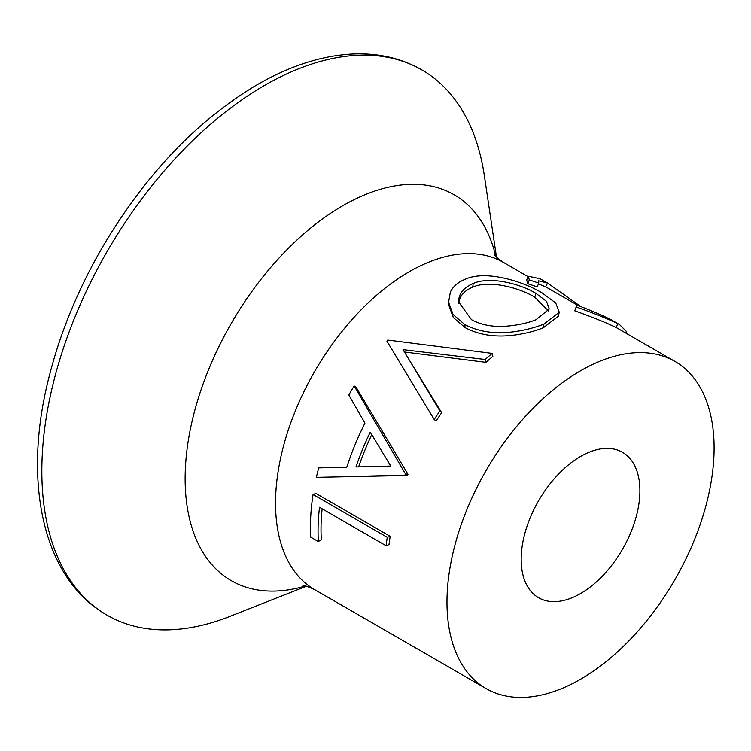 <?xml version="1.0" encoding="UTF-8"?>
<svg xmlns="http://www.w3.org/2000/svg" width="751" height="751" viewBox="0 0 751 751"><rect width="100%" height="100%" fill="white"/><g stroke="black" fill="none" stroke-linecap="round" stroke-linejoin="round"><path stroke-width="1.13" d="M548.437 311.017L534.768 297.18C518.397 287.276 488.741 279.87 472.736 287.154C465.385 290.177 460.851 294.702 459.143 300.71L458.701 303.413M450.337 292.205C452.984 286.497 457.979 282.179 465.301 279.231C485.522 269.909 522.086 280.902 542.1 292.928L555.721 302.982L559.279 312.256L543.902 324.019C536.552 327.089 527.85 329.473 517.796 331.153C497.331 334.58 479.636 332.355 464.728 324.488L453.06 314.481L448.591 302.24L450.337 292.205M473.177 283.512C465.667 286.6 460.992 291.191 459.143 297.283L458.57 301.864L471.497 319.673C481.86 325.343 494.289 327.436 508.803 325.953C519.382 324.864 528.432 322.799 535.961 319.757L549.225 309.046L546.55 301.376L535.904 293.359C519.551 283.456 489.558 276.068 473.177 283.512L472.736 287.154M492.224 353.402A193.073 111.477 120 0 0 485.146 359.494L403.043 349.637L439.917 410.975A193.073 111.477 120 0 0 434.181 419.48L386.878 341.057A193.073 111.477 120 0 1 387.751 340.062L492.224 353.402L492.853 356.387A188.876 109.055 120 0 0 485.925 362.348L404.338 351.975M407.38 356.885L441.691 412.712A188.876 109.055 120 0 0 436.068 421.029L434.181 419.48M391.872 349.403L386.878 341.057M318.734 467.882L346.784 467.178A193.073 111.477 120 0 1 364.948 423.104L348.821 395.007A193.073 111.477 120 0 1 354.134 385.939L356.152 387.281L407.981 474.266A188.876 109.055 120 0 0 407.474 475.486L316.387 477.345A193.073 111.477 120 0 1 318.734 467.882L346.812 467.103M318.368 541.565L310.764 537.172A193.073 111.477 120 0 1 313.073 494.496L315.983 493.482L390.182 536.317A188.876 109.055 120 0 0 389.046 544.55L386.108 545.752L319.522 507.3A193.073 111.477 120 0 0 318.368 541.565L321.334 539.622A188.876 109.055 120 0 1 322.151 508.821M580.532 370.797A188.876 109.055 120 0 0 457.143 537.237A188.876 109.055 120 0 0 486.094 688.592A188.876 109.055 120 0 0 580.532 679.242A188.876 109.055 120 0 0 703.931 512.792A188.876 109.055 120 0 0 674.971 361.447A188.876 109.055 120 0 0 580.532 370.797M559.279 312.256L558.265 316.246L543.452 327.671C536.252 330.675 527.7 332.984 517.796 334.58C497.594 337.828 480.039 335.519 465.141 327.633L453.304 317.495L448.76 305.075L448.591 302.24M496.467 257.011L484.301 175.387A314.8 181.751 120 0 0 421.846 69.899A314.8 181.751 120 0 0 264.446 85.492A314.8 181.751 120 0 0 58.794 362.902A314.8 181.751 120 0 0 107.046 615.153A314.8 181.751 120 0 0 229.628 616.505L306.399 586.221M580.532 593.562A83.943 48.468 120 0 0 635.374 519.589A83.943 48.468 120 0 0 622.504 452.318A83.943 48.468 120 0 0 580.532 456.477A83.943 48.468 120 0 0 525.691 530.45A83.943 48.468 120 0 0 538.561 597.721A83.943 48.468 120 0 0 580.532 593.562M617.669 328.356L615.998 327.427C606.188 322.677 592.436 317.138 574.74 310.811L576.852 305.066C591.3 310.604 602.602 315.429 610.76 319.541L619.34 324.479M578.43 305.704L545.573 286.769L538.458 283.925M581.124 306.793L547.639 283.108L538.242 280.761L538.805 283.099L537.2 286.91L527.812 283.718L526.648 279.992L528.263 276.265L539.997 278.696L549.075 283.916M547.639 283.108L545.573 286.769M538.805 283.099L529.305 279.898L527.812 283.718M529.305 279.898L528.263 276.265M625.818 333.069L626.728 331.782L619.556 324.601L618.064 323.765L615.998 327.427M618.064 323.765C608.047 318.922 594.107 313.327 576.233 306.99L574.74 310.811M576.233 306.99L576.852 305.066M464.728 324.488L465.141 327.633M543.902 324.019L543.452 327.671M534.768 297.18L535.904 293.359M485.146 359.494L485.925 362.348M439.917 410.975L441.691 412.712M354.134 385.939L405.465 473.9L407.981 474.266M405.465 473.9A193.073 111.477 120 0 0 404.949 475.148L407.474 475.486M404.949 475.148L366.995 476.106M355.946 466.944L390.783 466.071L370.262 432.163A193.073 111.477 120 0 0 355.946 466.944M371.764 434.688A188.876 109.055 120 0 0 358.621 466.878M313.073 494.496L387.272 537.331L390.182 536.317M387.272 537.331A193.073 111.477 120 0 0 386.108 545.752M494.242 254.27C494.449 255.5 497.547 258.231 503.536 262.465A188.876 109.055 120 0 0 409.098 271.824A188.876 109.055 120 0 0 285.709 438.265A188.876 109.055 120 0 0 314.66 589.619L486.094 688.592M495.773 256.26A222.812 128.646 120 0 0 342.7 205.774A222.812 128.646 120 0 0 186.267 456.326A222.812 128.646 120 0 0 305.404 585.996M107.046 615.153C43.154 579.265 21.713 482.273 49.322 375.932C60.333 332.618 77.71 290.29 101.451 248.938C144.427 175.659 196.311 120.93 257.105 84.769C290.261 65.647 322.395 55.396 353.505 53.988C378.804 53.021 401.588 58.325 421.846 69.899M302.916 585.667C304.08 585.226 307.994 586.55 314.66 589.619M503.536 262.465L528.094 276.65M617.453 328.234L674.971 361.447"/></g></svg>
